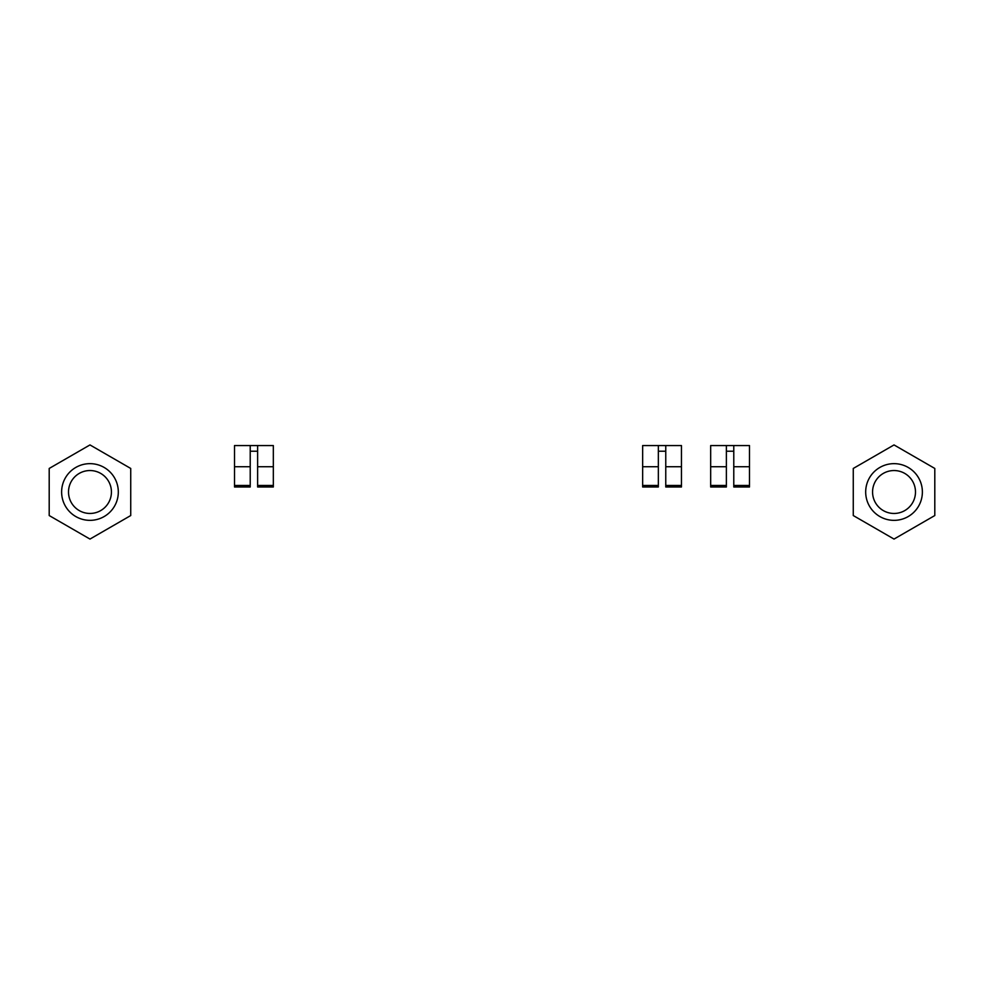 <?xml version="1.0" encoding="UTF-8"?>
<svg xmlns="http://www.w3.org/2000/svg" width="984" height="984" viewBox="0 0 984 984"><rect width="100%" height="100%" fill="white"/><g stroke="black" fill="none" stroke-linecap="round" stroke-linejoin="round"><path stroke-width="1.48" d="M257.623 486.982L257.623 445.567L273.331 445.567L273.331 486.982L257.623 486.982M250.219 451.226L257.623 451.226M250.219 445.567L234.512 445.567L234.512 486.982L250.219 486.982L250.219 445.567L257.623 445.567M65.424 506.17A28.339 28.339 0 0 0 104.144 516.551A28.339 28.339 0 0 0 114.513 477.83A28.339 28.339 0 0 0 75.793 467.449A28.339 28.339 0 0 0 65.424 506.17M71.389 502.726A21.463 21.463 0 0 0 100.7 510.585A21.463 21.463 0 0 0 108.56 481.274A21.463 21.463 0 0 0 79.237 473.415A21.463 21.463 0 0 0 71.389 502.726M89.975 444.928L130.737 468.458L130.737 515.542L89.975 539.072L49.2 515.542L49.2 468.458L89.975 444.928M869.487 506.17A28.339 28.339 0 0 0 908.207 516.551A28.339 28.339 0 0 0 918.576 477.83A28.339 28.339 0 0 0 879.856 467.449A28.339 28.339 0 0 0 869.487 506.17M875.44 502.726A21.463 21.463 0 0 0 904.763 510.585A21.463 21.463 0 0 0 912.611 481.274A21.463 21.463 0 0 0 883.3 473.415A21.463 21.463 0 0 0 875.44 502.726M894.025 444.928L934.8 468.458L934.8 515.542L894.025 539.072L853.263 515.542L853.263 468.458L894.025 444.928M665.762 486.982L665.762 445.567L681.457 445.567L681.457 486.982L665.762 486.982M658.345 451.226L665.762 451.226M658.345 445.567L642.65 445.567L642.65 486.982L658.345 486.982L658.345 445.567L665.762 445.567M733.781 486.982L733.781 445.567L749.488 445.567L749.488 486.982L733.781 486.982M726.376 451.226L733.781 451.226M726.376 445.567L710.669 445.567L710.669 486.982L726.376 486.982L726.376 445.567L733.781 445.567M257.623 485.481L273.331 485.481M257.623 466.736L273.331 466.736M234.512 485.481L250.219 485.481M234.512 466.736L250.219 466.736M665.762 485.481L681.457 485.481M665.762 466.736L681.457 466.736M642.65 485.481L658.345 485.481M642.65 466.736L658.345 466.736M733.781 485.481L749.488 485.481M733.781 466.736L749.488 466.736M710.669 485.481L726.376 485.481M710.669 466.736L726.376 466.736"/></g></svg>
